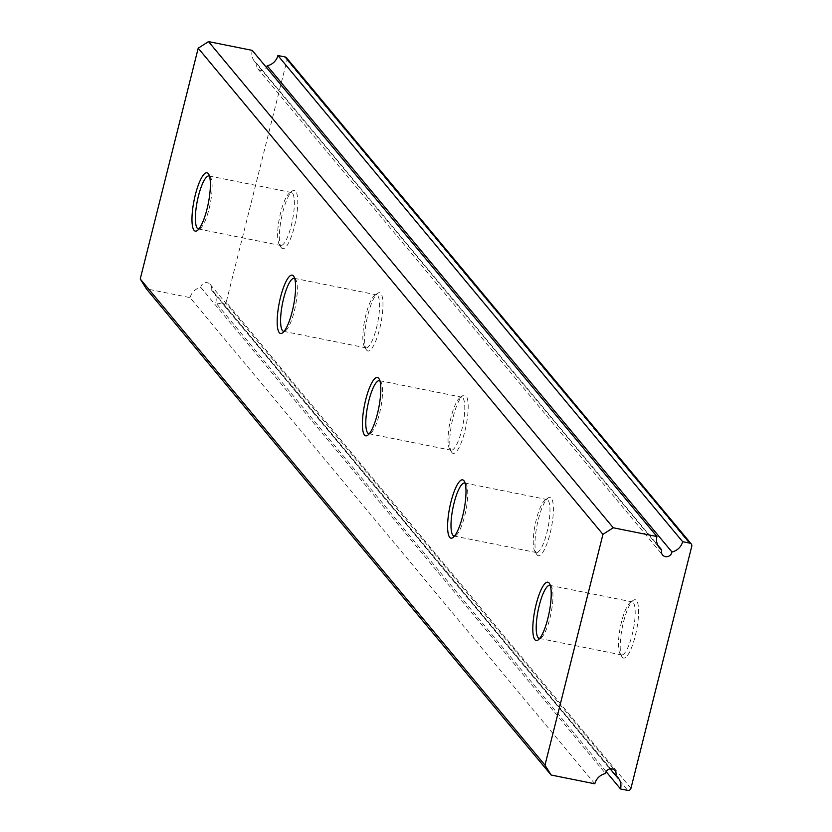 <?xml version="1.0" encoding="UTF-8"?>
<svg xmlns="http://www.w3.org/2000/svg" width="832" height="832" viewBox="0 0 832 832"><rect width="100%" height="100%" fill="white"/><g stroke="black" fill="none" stroke-linecap="round" stroke-linejoin="round"><path stroke-width="0.62" stroke-dasharray="4.16 3.12" d="M252.2 50.367A13.52 12.865 140.2 0 0 254.665 61.599A13.52 12.865 140.2 0 0 256.974 63.742A5.408 5.148 140.2 0 0 266.573 67.642M281.455 247.832A29.744 7.27 101.3 0 1 281.112 247.354A29.744 7.27 101.3 0 1 281.445 218.067A29.744 7.27 101.3 0 1 292.438 190.923A29.744 7.27 101.3 0 1 295.682 191.162A29.744 7.27 101.3 0 1 294.424 226.533A29.744 7.27 101.3 0 1 281.455 247.832M279.531 244.743A27.04 6.604 101.3 0 1 279.219 244.306A27.04 6.604 101.3 0 1 279.521 217.682A27.04 6.604 101.3 0 1 289.515 193.003A27.04 6.604 101.3 0 1 291.314 192.473A27.04 6.604 101.3 0 1 292.469 193.222A27.04 6.604 101.3 0 1 291.928 222.851A27.04 6.604 101.3 0 1 280.675 245.492A27.04 6.604 101.3 0 1 279.531 244.743M209.477 176.114A27.04 6.604 101.3 0 1 210.215 176.727A27.04 6.604 101.3 0 1 210.527 177.154A27.04 6.604 101.3 0 1 210.215 203.778A27.04 6.604 101.3 0 1 200.231 228.457A27.04 6.604 101.3 0 1 198.869 229.018M366.662 350.178A29.744 7.27 101.3 0 1 366.319 349.71A29.744 7.27 101.3 0 1 366.652 320.424A29.744 7.27 101.3 0 1 377.645 293.27A29.744 7.27 101.3 0 1 380.89 293.519A29.744 7.27 101.3 0 1 379.631 328.89A29.744 7.27 101.3 0 1 366.662 350.178M364.738 347.09A27.04 6.604 101.3 0 1 364.426 346.663A27.04 6.604 101.3 0 1 364.728 320.039A27.04 6.604 101.3 0 1 374.722 295.35A27.04 6.604 101.3 0 1 376.522 294.83A27.04 6.604 101.3 0 1 377.676 295.578A27.04 6.604 101.3 0 1 377.135 325.198A27.04 6.604 101.3 0 1 365.893 347.838A27.04 6.604 101.3 0 1 364.738 347.09M294.684 278.47A27.04 6.604 101.3 0 1 295.422 279.074A27.04 6.604 101.3 0 1 295.734 279.5A27.04 6.604 101.3 0 1 295.433 306.124A27.04 6.604 101.3 0 1 285.438 330.814A27.04 6.604 101.3 0 1 284.076 331.365M451.87 452.535A29.744 7.27 101.3 0 1 451.526 452.057A29.744 7.27 101.3 0 1 451.859 422.77A29.744 7.27 101.3 0 1 462.852 395.626A29.744 7.27 101.3 0 1 466.107 395.866A29.744 7.27 101.3 0 1 464.849 431.236A29.744 7.27 101.3 0 1 451.87 452.535M449.946 449.446A27.04 6.604 101.3 0 1 449.634 449.01A27.04 6.604 101.3 0 1 449.935 422.386A27.04 6.604 101.3 0 1 459.93 397.706A27.04 6.604 101.3 0 1 461.729 397.176A27.04 6.604 101.3 0 1 462.883 397.925A27.04 6.604 101.3 0 1 462.342 427.554A27.04 6.604 101.3 0 1 451.1 450.195A27.04 6.604 101.3 0 1 449.946 449.446M379.891 380.817A27.04 6.604 101.3 0 1 380.63 381.42A27.04 6.604 101.3 0 1 380.942 381.857A27.04 6.604 101.3 0 1 380.64 408.481A27.04 6.604 101.3 0 1 370.646 433.16A27.04 6.604 101.3 0 1 369.283 433.711M465.109 483.163A27.04 6.604 101.3 0 1 465.837 483.777A27.04 6.604 101.3 0 1 466.149 484.203A27.04 6.604 101.3 0 1 465.847 510.827A27.04 6.604 101.3 0 1 455.853 535.506A27.04 6.604 101.3 0 1 454.49 536.068M535.153 551.793A27.04 6.604 101.3 0 1 534.841 551.356A27.04 6.604 101.3 0 1 535.153 524.732A27.04 6.604 101.3 0 1 545.137 500.053A27.04 6.604 101.3 0 1 546.946 499.533A27.04 6.604 101.3 0 1 548.09 500.282A27.04 6.604 101.3 0 1 547.55 529.901A27.04 6.604 101.3 0 1 536.307 552.542A27.04 6.604 101.3 0 1 535.153 551.793M537.077 554.882A29.744 7.27 101.3 0 1 536.734 554.414A29.744 7.27 101.3 0 1 537.066 525.127A29.744 7.27 101.3 0 1 548.059 497.973A29.744 7.27 101.3 0 1 551.314 498.222A29.744 7.27 101.3 0 1 550.056 533.593A29.744 7.27 101.3 0 1 537.077 554.882M550.316 585.52A27.04 6.604 101.3 0 1 551.044 586.123A27.04 6.604 101.3 0 1 551.356 586.56A27.04 6.604 101.3 0 1 551.054 613.184A27.04 6.604 101.3 0 1 541.06 637.863A27.04 6.604 101.3 0 1 539.698 638.414M620.36 654.139A27.04 6.604 101.3 0 1 620.058 653.713A27.04 6.604 101.3 0 1 620.36 627.089A27.04 6.604 101.3 0 1 630.344 602.41A27.04 6.604 101.3 0 1 632.154 601.879A27.04 6.604 101.3 0 1 633.298 602.628A27.04 6.604 101.3 0 1 632.757 632.258A27.04 6.604 101.3 0 1 621.514 654.898A27.04 6.604 101.3 0 1 620.36 654.139M622.284 657.238A29.744 7.27 101.3 0 1 621.951 656.76A29.744 7.27 101.3 0 1 622.284 627.474A29.744 7.27 101.3 0 1 633.266 600.33A29.744 7.27 101.3 0 1 636.522 600.569A29.744 7.27 101.3 0 1 635.263 635.939A29.744 7.27 101.3 0 1 622.284 657.238M606.154 771.69L215.79 302.786L222.986 304.231L627.734 790.4M630.947 788.341L226.21 302.172L287.019 60.06L691.766 546.229M594.828 783.796L190.091 297.627L146.39 288.86M226.21 302.172A2.704 2.569 -39.8 0 1 222.986 304.231M215.79 302.786A13.52 12.865 140.2 0 0 213.325 291.564A13.52 12.865 140.2 0 0 211.016 289.422A5.408 5.148 140.2 0 0 204.662 282.849A5.408 5.148 140.2 0 0 200.793 287.373A13.52 12.865 140.2 0 0 190.091 297.627M286.53 57.814A2.704 2.569 -39.8 0 1 287.019 60.06M211.016 289.422L610.147 768.841M200.793 287.373L605.54 773.531M256.974 63.742L657.717 545.106M279.219 244.306L281.112 247.354M289.515 193.003L292.438 190.923M209.061 175.968L291.314 192.473M364.426 346.663L366.319 349.71M374.722 295.35L377.645 293.27M294.268 278.325L376.522 294.83M449.634 449.01L451.526 452.057M459.93 397.706L462.852 395.626M379.475 380.671L461.729 397.176M464.693 483.028L546.946 499.533M534.841 551.356L536.734 554.414M545.137 500.053L548.059 497.973M549.9 585.374L632.154 601.879M620.058 653.713L621.951 656.76M630.344 602.41L633.266 600.33M539.261 638.394L621.514 654.898M551.356 586.56L549.463 583.513M541.06 637.863L538.138 639.943M454.054 536.037L536.307 552.542M466.149 484.203L464.256 481.156M455.853 535.506L452.93 537.597M380.942 381.857L379.049 378.81M370.646 433.16L367.723 435.24M368.846 433.69L451.1 450.195M295.734 279.5L293.842 276.453M285.438 330.814L282.516 332.894M283.639 331.334L365.893 347.838M210.527 177.154L208.634 174.106M200.231 228.457L197.309 230.537M198.422 228.987L280.675 245.492M213.325 291.564L618.072 777.733M210.205 284.388L614.942 770.557M254.665 61.599L659.402 547.758M257.785 68.765L662.532 554.934"/><path stroke-width="1.25" d="M266.573 67.642A5.408 5.148 140.2 0 0 267.197 65.79L671.934 551.959A13.52 12.865 140.2 0 0 682.646 541.694L277.898 55.526L285.095 56.971A2.704 2.569 -39.8 0 1 286.53 57.814L691.267 543.982A2.704 2.569 140.2 0 0 689.842 543.14L682.646 541.694M656.937 536.536L613.246 527.769L208.499 41.6L252.2 50.367L656.937 536.536A13.52 12.865 140.2 0 0 659.402 547.758A13.52 12.865 140.2 0 0 661.71 549.9A5.408 5.148 140.2 0 0 665.392 556.629A5.408 5.148 140.2 0 0 671.934 551.959M198.869 229.018A27.04 6.604 101.3 0 1 198.422 228.987A27.04 6.604 101.3 0 1 197.278 228.238A27.04 6.604 101.3 0 1 197.818 198.609A27.04 6.604 101.3 0 1 209.061 175.968A27.04 6.604 101.3 0 1 209.477 176.114M194.054 230.298A29.744 7.27 101.3 0 1 195.312 194.927A29.744 7.27 101.3 0 1 208.291 173.628A29.744 7.27 101.3 0 1 208.634 174.106A29.744 7.27 101.3 0 1 208.291 203.393A29.744 7.27 101.3 0 1 197.309 230.537A29.744 7.27 101.3 0 1 194.054 230.298M284.076 331.365A27.04 6.604 101.3 0 1 283.639 331.334A27.04 6.604 101.3 0 1 282.485 330.585A27.04 6.604 101.3 0 1 283.026 300.966A27.04 6.604 101.3 0 1 294.268 278.325A27.04 6.604 101.3 0 1 294.684 278.47M279.261 332.644A29.744 7.27 101.3 0 1 280.519 297.274A29.744 7.27 101.3 0 1 293.498 275.985A29.744 7.27 101.3 0 1 293.842 276.453A29.744 7.27 101.3 0 1 293.509 305.739A29.744 7.27 101.3 0 1 282.516 332.894A29.744 7.27 101.3 0 1 279.261 332.644M369.283 433.711A27.04 6.604 101.3 0 1 368.846 433.69A27.04 6.604 101.3 0 1 367.692 432.942A27.04 6.604 101.3 0 1 368.233 403.312A27.04 6.604 101.3 0 1 379.475 380.671A27.04 6.604 101.3 0 1 379.891 380.817M364.478 435.001A29.744 7.27 101.3 0 1 365.737 399.63A29.744 7.27 101.3 0 1 378.706 378.331A29.744 7.27 101.3 0 1 379.049 378.81A29.744 7.27 101.3 0 1 378.716 408.096A29.744 7.27 101.3 0 1 367.723 435.24A29.744 7.27 101.3 0 1 364.478 435.001M449.686 537.347A29.744 7.27 101.3 0 1 450.944 501.977A29.744 7.27 101.3 0 1 463.913 480.688A29.744 7.27 101.3 0 1 464.256 481.156A29.744 7.27 101.3 0 1 463.923 510.442A29.744 7.27 101.3 0 1 452.93 537.597A29.744 7.27 101.3 0 1 449.686 537.347M454.49 536.068A27.04 6.604 101.3 0 1 454.054 536.037A27.04 6.604 101.3 0 1 452.899 535.288A27.04 6.604 101.3 0 1 453.44 505.669A27.04 6.604 101.3 0 1 464.693 483.028A27.04 6.604 101.3 0 1 465.109 483.163M534.893 639.704A29.744 7.27 101.3 0 1 536.151 604.334A29.744 7.27 101.3 0 1 549.13 583.034A29.744 7.27 101.3 0 1 549.463 583.513A29.744 7.27 101.3 0 1 549.13 612.799A29.744 7.27 101.3 0 1 538.138 639.943A29.744 7.27 101.3 0 1 534.893 639.704M539.698 638.414A27.04 6.604 101.3 0 1 539.261 638.394A27.04 6.604 101.3 0 1 538.106 637.634A27.04 6.604 101.3 0 1 538.647 608.015A27.04 6.604 101.3 0 1 549.9 585.374A27.04 6.604 101.3 0 1 550.316 585.52M606.154 771.69L620.537 788.954L627.734 790.4A2.704 2.569 140.2 0 0 630.947 788.341L691.766 546.229A2.704 2.569 140.2 0 0 691.267 543.982M208.499 41.6L198.203 48.194L140.234 278.97L146.39 288.86L551.138 775.029L594.828 783.796A13.52 12.865 140.2 0 1 605.54 773.531A5.408 5.148 140.2 0 1 614.942 770.557A5.408 5.148 140.2 0 1 615.763 775.59A13.52 12.865 140.2 0 1 618.072 777.733A13.52 12.865 140.2 0 1 620.537 788.954M140.234 278.97L544.981 765.138L551.138 775.029M198.203 48.194L602.95 534.362L544.981 765.138M613.246 527.769L602.95 534.362M267.197 65.79A13.52 12.865 140.2 0 0 277.898 55.526M610.147 768.841L615.763 775.59M657.717 545.106L661.71 549.9M689.842 543.14L285.095 56.971"/></g></svg>
